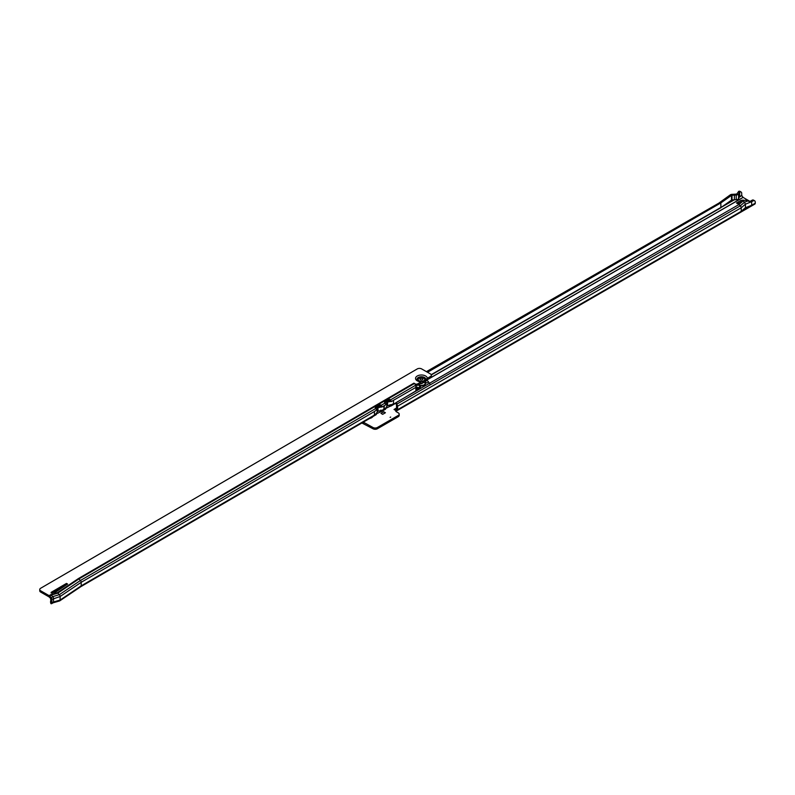 <?xml version="1.0" encoding="UTF-8"?>
<svg xmlns="http://www.w3.org/2000/svg" width="795" height="795" viewBox="0 0 795 795"><rect width="100%" height="100%" fill="white"/><g stroke="black" fill="none" stroke-linecap="round" stroke-linejoin="round"><path stroke-width="1.19" d="M390.673 417.047L390.116 417.365L390.673 417.047M363.305 422.145L372.984 427.481A3.11 1.799 0 0 0 377.387 427.481L398.295 415.417A3.11 1.799 0 0 0 399.199 414.145L399.199 415.417A3.11 1.799 180 0 1 398.295 416.679L377.387 428.753A3.11 1.799 180 0 1 372.984 428.753L361.884 422.98M738.118 203.331L742.5 201.463M426.418 371.653L718.879 203.113L730.297 194.845A2.335 1.352 0 0 1 731.877 194.358L736.081 194.119A1.163 0.676 0 0 0 737.084 193.652L738.704 191.347L740.085 191.913A3.11 1.799 120 0 1 741.069 192.002A3.11 1.799 120 0 1 741.715 193.423L741.715 195.411L743.047 197.369L749.923 201.364M399.199 414.145A3.11 1.799 0 0 0 398.295 412.873L396.149 411.631A1.163 0.676 180 0 1 396.139 410.687L394.022 409.465L396.526 408.024M383.727 411.77L380.974 413.36L382.663 414.334L385.416 412.744L383.727 411.77L384.8 413.102M739.42 204.096L737.382 202.914A1.789 1.034 120 0 0 736.488 203.003L740.95 200.429L740.95 201.701M743.285 200.887L743.285 200.072L740.95 200.429M743.285 200.072L744.14 200.559M749.536 201.513L750.818 201.006L751.673 201.662L753.422 200.738L752.328 200.102A3.11 1.799 -60 0 1 753.501 200.131L754.604 200.767A3.11 1.799 120 0 0 753.422 200.738L750.589 201.86L745.183 200.151L743.077 200.976L744.498 202.228L748.025 200.857M385.794 408.382L390.285 406.156L389.997 404.764L390.434 406.185A1.789 1.034 -120.2 0 0 390.862 406.096L396.586 402.767A3.11 2.196 15 0 0 396.814 404.128L396.536 405.192A3.11 2.196 -165 0 1 396.308 403.82L396.586 402.757A3.11 2.196 15 0 1 396.973 402.061L738.863 204.573L740.284 205.835L744.498 202.228L745.432 204.186L751.673 201.672L751.673 205.289L745.432 207.724L741.218 211.321L755.25 203.222L755.25 202.188A3.11 1.799 120 0 0 754.604 200.767M752.328 200.102L753.044 200.877M750.609 201.085L751.951 200.31M396.427 409.117L397.53 409.753L396.486 410.955L395.662 409.644L396.427 409.117A1.163 0.676 120 0 0 396.526 408.6L396.526 405.52L397.629 406.076L396.814 404.128L740.284 205.835A1.789 1.034 60 0 1 741.218 207.783L741.218 211.321L397.53 409.753A1.163 0.676 -60 0 0 397.629 409.236L397.629 406.156A1.789 1.034 -120 0 0 397.629 406.076M731.499 195.411L731.499 200.111L730.635 200.728L732.026 199.952L732.026 195.252L731.499 195.411L720.807 202.954L427.521 372.279M739.519 196.703L739.807 191.983M720.836 207.594L734.381 199.774L734.381 195.113L734.381 199.774L736.23 199.714L736.23 195.014A2.723 1.57 0 0 0 738.565 193.92L739.519 192.152M738.565 193.92L738.565 198.621L739.519 196.812M738.704 191.347L738.982 191.277A3.11 1.799 -60 0 1 739.966 191.366L741.069 192.002M736.23 195.014L732.026 195.252M720.807 202.954L720.916 207.714L431.307 374.922M395.662 409.644L394.042 409.465M396.139 411.631L396.139 410.687M755.25 203.222A1.789 1.034 60 0 1 754.882 204.047L396.437 410.985M734.292 199.823L732.026 199.952M730.635 200.728L721.164 207.406M738.565 198.621A2.723 1.57 180 0 1 736.23 199.714M397.629 406.156L741.218 207.783L745.432 204.186L745.432 207.724M743.077 200.976L738.863 204.573M738.803 203.729L739.459 203.212A1.789 1.034 -60 0 1 740.075 202.914L740.771 202.944M420.863 383.339A5.784 3.339 0 0 0 421.41 383.349L417.146 385.416A1.163 0.676 0 0 0 416.192 385.456L416.133 385.505M39.75 589.532A3.11 1.799 0 0 0 40.674 590.804L40.674 592.076A3.11 1.799 180 0 1 39.75 590.804L39.75 589.532A3.11 1.799 0 0 1 40.654 588.26L417.246 368.93A3.11 1.799 0 0 1 421.648 368.92L430.433 373.948A3.11 1.799 180 0 1 431.347 375.22L431.347 376.492A3.11 1.799 180 0 1 430.453 377.754L427.352 379.563L425.166 382.107L421.41 383.349L422.046 383.677L420.366 383.627M425.722 379.95A4.422 2.554 0 0 0 425.752 379.871A4.422 2.554 0 0 0 423.556 377.078A4.422 2.554 0 0 0 418.299 377.516A4.422 2.554 0 0 0 417.127 379.871C416.858 380.557 418.558 381.093 422.244 381.501L423.298 381.878A4.223 2.435 0 0 0 423.467 381.829L427.352 378.291A5.913 3.418 0 0 0 423.596 375.23A5.913 3.418 0 0 0 417.246 376.015A5.913 3.418 0 0 0 415.954 379.682A5.913 3.418 0 0 0 421.28 381.829L417.146 384.144A1.163 0.676 0 0 0 415.934 384.303L413.907 383.15A1.789 1.034 59.8 0 1 414.394 383.538L415.904 385.098A1.789 1.034 59.8 0 1 416.192 385.456L415.934 387.354A1.163 0.676 119.8 0 0 415.884 387.722L415.884 390.921A1.789 1.034 59.8 0 1 415.874 391.001L415.874 391.051M51.138 593L55.143 592.176A3.886 2.246 0 0 0 56.336 591.639L67.615 584.047L66.472 583.431L51.138 592.364L51.138 593L51.138 592.364M40.674 592.076L49.171 596.956L50.681 598.516L50.781 602.302L51.884 603.007A1.789 1.034 59.8 0 0 51.894 602.928L53.533 601.964L53.533 598.426A1.789 1.034 59.8 0 0 52.738 596.618L51.228 595.058A1.789 1.034 59.8 0 0 50.751 594.68L57.339 592.752L78.417 578.571L413.917 383.15M66.8 584.593L52.132 593.06M431.347 375.22A3.11 1.799 180 0 1 430.453 376.482L427.352 378.291M40.674 590.804L49.111 595.634A1.789 1.034 59.8 0 1 49.588 596.011L51.099 597.582A1.789 1.034 59.8 0 1 51.894 599.39L51.894 602.928M376.522 413.678L376.204 413.499A10.116 5.843 180 0 1 374.435 414.891L376.403 414.225A1.789 1.034 59.8 0 1 376.075 414.712L80.842 586.66A1.789 1.034 -120.2 0 0 80.861 586.65A1.789 1.034 -120.2 0 0 81.199 585.855L81.199 582.318A1.789 1.034 -120.2 0 0 80.404 580.509L375.647 408.55A1.789 1.034 59.8 0 1 376.194 409.346L376.542 410.17L374.693 411.244A10.116 5.843 180 0 1 374.435 411.393L374.693 411.244M59.178 600.921A1.789 1.034 -120.2 0 0 59.615 600.921A1.789 1.034 -120.2 0 0 59.784 600.841A1.789 1.034 -120.2 0 0 60.122 600.046L60.122 596.508L81.199 582.318L374.435 411.522A1.789 1.034 -120.2 0 0 374.435 411.393L374.435 414.891M376.482 413.798L381.123 411.601A1.789 1.034 -120.2 0 0 381.55 411.522A1.789 1.034 -120.2 0 0 381.878 411.035L385.714 408.809A1.789 1.034 59.8 0 1 385.386 409.286L381.55 411.522M377.208 411.82L378.629 410.995M386.787 406.235L388.218 405.41M57.339 592.752A1.789 1.034 -120.2 0 1 57.816 593.13L78.894 578.949L80.404 580.509L59.327 594.7L57.816 593.13L51.228 595.058L49.171 596.956M385.833 408.252L385.595 408.113A10.116 5.843 180 0 1 384.055 409.286L384.283 405.659A10.116 5.843 180 0 1 384.055 405.798L381.809 407.1L381.67 406.156A1.789 1.034 -120.2 0 0 381.123 405.361L380.904 405.132A0.775 0.586 23.7 0 0 379.851 404.923L375.469 407.477A0.775 0.586 23.7 0 0 375.429 408.322L375.647 408.55M384.671 402.817L388.745 400.441A0.775 0.586 23.7 0 1 389.808 400.65L390.981 400.73A1.789 1.034 -120.2 0 0 390.434 399.935L390.226 399.716A0.775 0.586 23.7 0 0 389.162 399.497L384.78 402.051A0.775 0.586 23.7 0 0 384.74 402.906L384.959 403.125A1.789 1.034 59.8 0 1 385.505 403.92L385.853 404.744L384.283 405.659M381.67 406.156L380.497 406.076A0.775 0.586 23.7 0 0 379.434 405.867L375.359 408.242M414.394 383.538L78.894 578.949A1.789 1.034 -120.2 0 0 78.417 578.571M383.657 406.026A10.116 5.843 0 0 0 383.896 405.887L383.896 409.385A10.116 5.843 0 0 1 381.521 410.399L381.839 410.578M380.795 410.081L381.898 410.717L385.774 408.461M381.809 407.1L380.795 406.394M390.743 404.923L393.505 403.781A10.116 5.843 0 0 1 390.743 404.923A10.116 5.843 0 0 1 387.562 405.47L386.887 405.857A10.116 5.843 180 0 1 385.595 408.113M390.106 404.655L391.15 405.162M393.237 400.441A10.116 5.843 0 0 0 393.505 400.292L391.12 401.674L390.981 400.73M391.12 401.674L390.106 400.978M423.059 381.689L421.28 381.829M417.296 380.149A4.223 2.435 0 0 1 418.438 377.973A4.223 2.435 0 0 1 423.954 377.724A4.223 2.435 0 0 1 425.166 380.835L425.633 380.179M50.512 601.944L50.8 603.335A3.11 1.272 -11.6 0 0 51.069 603.723L50.781 602.302A3.11 1.272 -11.6 0 1 50.512 601.944A3.11 1.272 -11.6 0 1 50.781 601.239M381.123 411.601L380.706 410.19L380.974 411.581M415.934 385.138L415.934 384.303M415.527 386.092L416.192 385.456M51.069 603.723L51.884 603.007L51.069 603.723M376.462 413.887L81.199 585.855L60.122 600.046L53.533 601.964A1.789 1.034 59.8 0 1 53.166 602.789A1.789 1.034 59.8 0 1 53.026 602.848L59.615 600.921M390.116 404.695L391.19 405.609L415.884 390.921M380.805 410.121L381.878 411.035M381.511 406.911A10.116 5.843 0 0 1 377.983 407.557L377.983 411.055L377.297 411.442A10.116 5.843 180 0 1 376.204 413.499M377.983 407.557L377.297 407.954A10.116 5.843 180 0 1 376.393 409.793M390.733 401.435A10.116 5.843 0 0 1 387.562 401.972L386.887 402.369A10.116 5.843 180 0 1 385.744 404.476M377.983 411.055A10.116 5.843 0 0 0 381.521 410.399M393.505 400.283L415.934 387.354M387.692 401.058A8.556 4.939 0 0 0 389.838 400.68M385.297 402.449A8.556 4.939 180 0 1 385.009 403.174M378.102 406.642A8.556 4.939 0 0 0 380.586 406.175M51.894 599.39L60.122 596.508A1.789 1.034 -120.2 0 0 59.327 594.7L52.738 596.618L50.681 598.516M419.591 386.936L420.585 386.698L419.591 386.936M426.468 382.932L427.472 382.683L426.468 382.932M418.031 389.798A8.516 4.919 180 0 1 415.884 389.023M426.299 382.723L427.462 382.723M419.422 386.728L420.585 386.728M415.884 389.739A8.636 4.989 0 0 0 417.216 390.275M417.951 389.848A8.636 4.989 180 0 1 415.884 389.103M425.325 382.007L425.126 383.637A3.736 2.156 180 0 1 422.602 385.356A3.736 2.156 180 0 1 418.816 384.84A3.736 2.156 180 0 1 418.558 384.681M418.18 379.593A3.269 1.888 0 0 0 418.17 379.682A3.269 1.888 0 0 0 419.144 381.024A3.269 1.888 0 0 0 420.476 381.491M422.354 381.501A3.269 1.888 0 0 0 424.709 379.682A3.269 1.888 0 0 0 424.709 379.593M419.144 380.835A3.269 1.888 0 0 0 422.702 381.232A3.269 1.888 0 0 0 424.709 379.493A3.269 1.888 0 0 0 423.745 378.152A3.269 1.888 0 0 0 420.187 377.754A3.269 1.888 0 0 0 418.17 379.493A3.269 1.888 0 0 0 419.144 380.835M420.436 379.772A1.431 0.825 180 0 1 420.426 378.599A1.431 0.825 180 0 1 422.443 378.599A1.431 0.825 180 0 1 422.453 379.772A1.431 0.825 180 0 1 422.215 379.881A1.431 0.825 180 0 1 420.674 379.881A1.431 0.825 180 0 1 420.436 379.772M372.875 416.57A5.903 3.409 180 0 1 371.543 417.753A5.903 3.409 180 0 1 369.546 418.518A5.913 3.418 0 0 0 371.553 417.763A5.913 3.418 0 0 0 372.895 416.56M743.106 197.418L427.283 379.762M736.488 203.003L739.002 204.454M741.715 195.411L739.519 196.683M743.047 197.369L427.312 379.652M741.815 195.649L739.618 196.922M720.807 207.485L431.208 374.684M396.526 408.6L397.629 409.236M740.085 191.913L738.982 191.277M395.86 410.518L395.602 409.654L396.238 409.286M394.111 409.514L396.526 408.083M362.58 422.572L362.58 423.387M398.295 415.417L398.295 416.679M377.387 427.481L377.387 428.753M372.984 427.481L372.984 428.753M363.792 422.185L363.792 423.447M363.663 422.145L363.663 423.417M362.719 422.493L362.719 423.417M749.566 201.513L751.623 201.682M739.459 203.212L740.046 203.56M425.693 379.99A4.293 2.484 0 0 0 423.357 377.416A4.293 2.484 0 0 0 418.389 377.893A4.293 2.484 0 0 0 417.186 379.99M49.111 595.634L50.751 594.68M380.706 406.295L381.123 405.361L384.959 403.125M390.027 400.879L390.434 399.935L415.904 385.098M393.505 400.422L393.505 403.781M417.345 384.114L417.345 385.386M430.453 376.482L430.453 377.754M389.053 405.291L389.272 406.344M379.772 410.826L379.96 411.77M389.808 400.65L390.226 399.716M380.497 406.076L380.904 405.132M379.434 405.867L379.851 404.923M375.24 407.984L375.469 407.477M388.745 400.441L389.162 399.497M384.551 402.568L384.78 402.051M66.472 584.703L66.472 583.431M417.146 384.144L417.146 385.416M377.297 407.954L377.297 411.442M386.887 402.369L386.887 405.857M387.562 401.972L387.562 405.47M425.285 382.822A4.045 2.335 180 0 1 423.566 385.535A4.045 2.335 180 0 1 418.597 385.207A4.045 2.335 180 0 1 418.16 384.909M425.335 383.419L425.265 383.001A3.886 2.246 180 0 1 425.335 383.419A3.886 2.246 180 0 1 422.94 385.496A3.886 2.246 180 0 1 418.707 385.009A3.886 2.246 180 0 1 418.369 384.79M418.468 384.73A3.816 2.206 0 0 0 418.756 384.919A3.816 2.206 0 0 0 423.059 385.346A3.816 2.206 0 0 0 425.236 383.16M419.591 388.904A8.447 4.879 180 0 1 415.884 387.821M426.985 380.487A7.672 4.432 180 0 1 429.111 383.409M421.201 387.97A7.672 4.432 180 0 1 416.043 386.688A7.672 4.432 180 0 1 415.964 386.648M53.166 602.789L51.556 603.723M59.784 600.841L80.861 586.65M429.886 383.965L427.094 380.288"/></g></svg>
